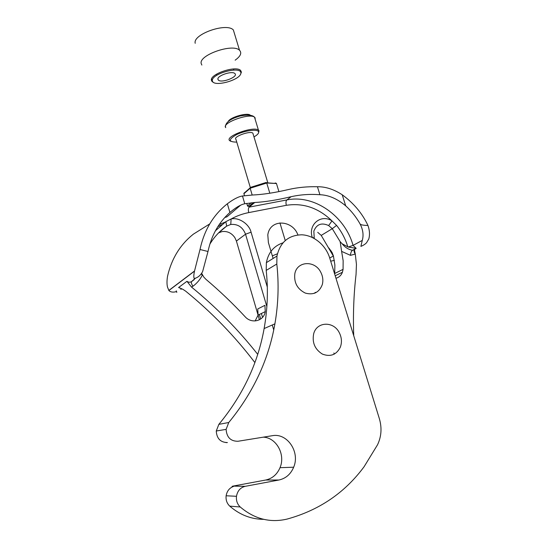 <?xml version="1.0" encoding="UTF-8"?>
<svg xmlns="http://www.w3.org/2000/svg" width="548" height="548" viewBox="0 0 548 548"><rect width="100%" height="100%" fill="white"/><g stroke="black" fill="none" stroke-linecap="round" stroke-linejoin="round"><path stroke-width="0.82" d="M261.403 313.497L262.526 317.326M315.278 292.495L314.203 293.392M250.285 187.45L235.941 139.322C232.599 136.918 249.963 130.513 252.84 133.109L253.169 134.198M253.984 136.911C257.642 134.801 259.149 133.034 258.505 131.609C257.149 128.883 244.682 130.575 236.441 134.678C228.221 139.541 228.331 142.021 236.77 142.117M230.866 141.336L229.722 140.685C224.29 136.589 253.395 125.821 258.437 130.123L258.992 130.698L258.546 132.938M278.911 191.608L276.459 183.512L266.746 183.011L250.162 188.231L252.183 195.026M276.459 183.512L266.671 182.813L269.822 193.218M244.634 192.567L243.86 193.382L244.456 195.698M246.73 203.37L247.614 206.164L249.957 206.466M276.363 183.32L275.171 182.97M266.671 182.813L266.061 182.491L250.532 187.375M243.881 193.752L250.162 188.231L250.128 187.724L266.513 182.566M213.686 82.563L212.069 81.577L211.418 80.275C209.706 74.062 236.325 65.15 240.668 70.514L241.387 72.096L240.538 74.357M235.147 60.184C240.593 56.252 242.045 52.944 239.524 50.265C232.907 43.114 198.623 55.06 201.198 63.547L201.856 65.061M240.894 72.953C240.949 65.63 211.247 73.713 212.323 80.755C213.11 87.646 241.154 79.974 240.894 72.953M217.905 79.227L218.255 79.974C221.084 83.625 238.859 76.775 234.873 73.548C232.229 70.528 217.029 75.631 217.905 79.227M234.537 33.873L233.352 29.962C226.598 22.297 192.485 34.305 195.218 43.306M339.281 332.677C341.726 337.5 342.082 342.322 340.349 347.144C336.465 354.816 330.478 357.132 322.402 354.097C314.86 349.35 311.956 342.555 313.696 333.698C316.819 321.491 333.629 321.005 339.281 332.677M245.189 486.329L278.953 480.007C285.803 478.473 290.707 474.212 293.666 467.211C300.297 451.963 287.159 432.646 272.226 435.715L238.031 441.256C230.687 441.346 226.714 437.379 226.112 429.372L228.756 422.508C253.258 392.601 268.643 359.714 274.897 323.841C278.363 303.852 279.001 283.905 276.809 264.013L276.959 256.046C280.158 242.23 288.447 235.147 301.832 234.797C313.963 235.339 325.765 245.175 329.656 257.834L379.36 418.665C382.038 427.851 381.429 436.557 377.531 444.784L364.078 466.745C344.74 492.878 319.025 510.339 286.933 519.12C269.979 523.025 254.416 518.977 240.23 506.989C237.298 504.181 236.044 500.612 236.483 496.289C237.483 490.864 240.387 487.542 245.189 486.329L232.941 486.11L265.684 480.027C272.335 478.548 277.11 474.438 280.007 467.691C285.714 454.587 276.391 437.592 263.3 437.16M320.751 272.212C322.861 276.302 323.375 280.439 322.286 284.624C319.217 292.502 313.545 295.324 305.277 293.077C297.372 289.097 293.886 282.7 294.81 273.87C296.906 260.992 314.881 260.053 320.751 272.212M282.864 242.867C273.836 245.936 268.342 252.532 266.376 262.656L266.205 270.411C268.273 289.748 267.575 309.141 264.122 328.567C257.889 363.427 242.798 395.361 218.851 424.358L216.261 431.009C216.748 438.537 220.46 442.394 227.399 442.565L225.988 442.62M232.941 486.11L232.078 486.377L233.578 486.405C229.461 487.905 226.982 491.029 226.132 495.776C225.701 499.961 226.906 503.407 229.742 506.126C239.819 514.867 251.135 519.271 263.691 519.34M232.078 486.377L232.427 486.843M255.149 320.97L258.087 315.107L257.759 308.949L264.903 305.339L265.259 311.62C263.876 321.176 251.621 324.101 245.203 316.819C232.948 303.606 219.885 291.125 205.993 279.377L203.815 277.103L201.678 273.384M209.699 223.933L193.328 234.188C180.21 244.661 171.627 258.615 167.585 276.048C166.832 280.412 166.798 284.07 167.483 287.036L168.894 290.522C170.072 291.776 171.867 292.283 174.291 292.05L176.298 291.666C177.018 292.762 177.004 292.488 176.257 290.844M332.903 255.341L321.231 235.4L332.28 228.687L340.157 241.654L342.137 243.778L348.22 247.032L356.179 248.354L353.056 245.394C345.021 215.96 314.155 194.252 286.871 199.938L249.155 207.13C248.251 208.185 248.121 210.007 248.771 212.59C242.559 213.795 236.674 215.926 231.126 218.981L225.865 221.645L215.405 230.783M354.446 250.183L355.289 254.053L350.48 255.347L341.616 251.388L340.157 241.654M341.616 251.388L343.151 260.725L343.075 269.349L342.438 272.226C341.205 275.377 339.048 277.391 335.972 278.268M328.896 248.018L332.081 252.518L333.389 255.841L334.876 264.999L334.691 274.13M331.204 251.032L331.629 252.217M334.355 260.533L333.862 260.56M330.691 261.184L334.335 260.396M227.352 203.781L229.9 212.473C218.707 222.44 211.412 235.448 208 251.491L202.657 271.486C200.732 275.274 197.931 277.631 194.252 278.555C193.608 277.384 193.691 274.918 194.492 271.157L200.02 249.504C204.171 230.16 213.282 214.919 227.352 203.781C233.414 199.219 238.455 196.622 242.469 195.999L252.539 195.013C262.903 194.567 275.034 192.704 288.926 189.423C298.085 187.382 307.586 186.491 317.436 186.745C325.519 186.615 333.78 189.286 342.205 194.759C353.741 203.205 362.331 213.446 367.961 225.488C369.674 230.338 369.948 234.832 368.783 238.99L366.612 242.654C365.297 244.134 363.386 245.381 360.885 246.395L362.276 240.414L353.056 245.394L348.22 247.032M354.72 251.333L354.481 249.915C353.768 250.881 354.035 252.265 355.289 254.053L356.447 264.389L356.049 274.452C353.741 294.139 352.974 314.566 353.734 335.746M201.143 274.11L202.397 274.925C200.171 279.459 197.027 283.227 192.965 286.234L191.512 287.07L186.957 281.316C188.546 282.432 190.115 282.494 191.649 281.521L194.191 279.672M191.512 287.07C216.172 307.202 238.236 329.629 257.704 354.344M254.875 362.564C234.777 336.164 211.713 312.367 185.697 291.18L182.833 289.289L178.586 287.508L186.957 281.316M240.558 205.233L226.941 216.844L224.803 217.488M317.436 186.745L319.916 194.725C310.086 193.958 300.496 194.615 291.146 196.691C277.24 200.006 265.116 201.945 254.772 202.493L244.764 203.753L242.469 195.999M229.9 212.473C235.791 207.487 240.743 204.582 244.764 203.753M208 251.491L200.02 249.504M319.916 194.725C328.629 195.019 337.219 198.725 345.699 205.843C351.453 211.055 356.255 217.104 360.098 223.995C363.043 229.749 363.769 235.222 362.276 240.414M260.697 318.984L259.375 314.477M367.961 225.488C363.201 225.338 360.584 224.838 360.098 223.995M273.116 258.444L268.39 242.606L267.808 234.934C269.924 218.529 292.577 219.755 297.913 234.928M347.795 246.778C345.446 238.949 341.712 231.818 336.582 225.406L331.992 220.885C318.45 207.911 303.236 202.719 286.344 205.308L248.771 212.59M273.726 329.937L272.274 324.991M266.869 306.64L245.538 234.215L236.414 241.065L259.423 319.765M236.414 241.065L234.873 237.654C231.578 232.955 227.29 230.934 222.002 231.599L218.611 232.873M321.231 235.4L317.724 232.325M336.582 225.406L332.28 228.687L328.642 225.55C321.56 222.358 316.628 224.201 313.846 231.092L314.244 238.462M315.436 292.344L315.586 292.831M333.89 352.974L334.253 354.152M225.865 221.645L226.667 226.119L230.756 224.44L231.126 218.981C238.729 217.022 249.217 224.016 251.073 232.194L267.308 287.09M312.264 237.442C307.873 224.488 321.087 213.72 331.992 220.885L328.642 225.55M219.31 232.181L226.673 226.112C219.878 230.831 214.268 236.859 209.829 244.203M230.756 224.44C237.839 223.885 242.764 227.139 245.538 234.215L251.073 232.194M272.342 255.854L277.391 253.806M255.149 119.279L255.087 117.806L254.519 117.197C249.573 112.71 221.228 123.053 225.735 127.636M228.283 121.382C230.441 116.998 248.203 112.155 250.409 115.34M253.45 202.568L248.758 206.452M247.484 205.904L251.265 202.753M266.205 270.411L276.809 264.013M229.742 506.126L240.23 506.989M265.684 480.027L278.953 480.007M218.851 424.358L228.756 422.508M219.227 224.529L225.303 222.036M343.075 269.349L334.78 273.466M168.832 290.44L194.554 270.972M181.717 288.734L180.813 289.392M180.881 288.364L178.586 287.508M333.431 255.991L329.711 258.005M254.772 202.493L249.155 207.13M291.146 196.691L286.871 199.938C285.878 200.993 285.707 202.781 286.344 205.308M345.699 205.843L342.205 194.759M342.137 243.778C344.993 247.381 348.459 249.546 352.522 250.292L356.179 248.354M350.48 255.347C350.624 252.861 351.302 251.176 352.522 250.292L354.789 249.689M314.073 237.894L312.6 237.599M192.965 286.234C191.41 283.933 190.964 282.357 191.649 281.521L195.341 278.268M285.227 240.483L279.932 222.92M267.849 182.874L252.84 133.109M258.437 130.123L254.519 117.197C252.532 114.964 247.71 114.58 240.038 116.032C230.27 118.848 225.406 122.478 225.447 126.931M250.107 187.882L243.86 193.382M212.069 81.577L211.672 78.809M216.522 74.165L216.823 75.172M217.919 78.857L218.255 79.974M233.489 68.959L233.791 69.966M233.352 29.962L239.524 50.265M266.376 262.656L276.959 256.046M226.132 495.776L236.483 496.289M280.007 467.691L293.666 467.211M216.261 431.009L226.112 429.372M264.122 328.567L274.897 323.841M221.755 224.742L217.823 226.653M168.894 290.522L194.492 271.157M258.087 315.107L265.253 311.62M335.205 275.774L342.438 272.226"/></g></svg>
